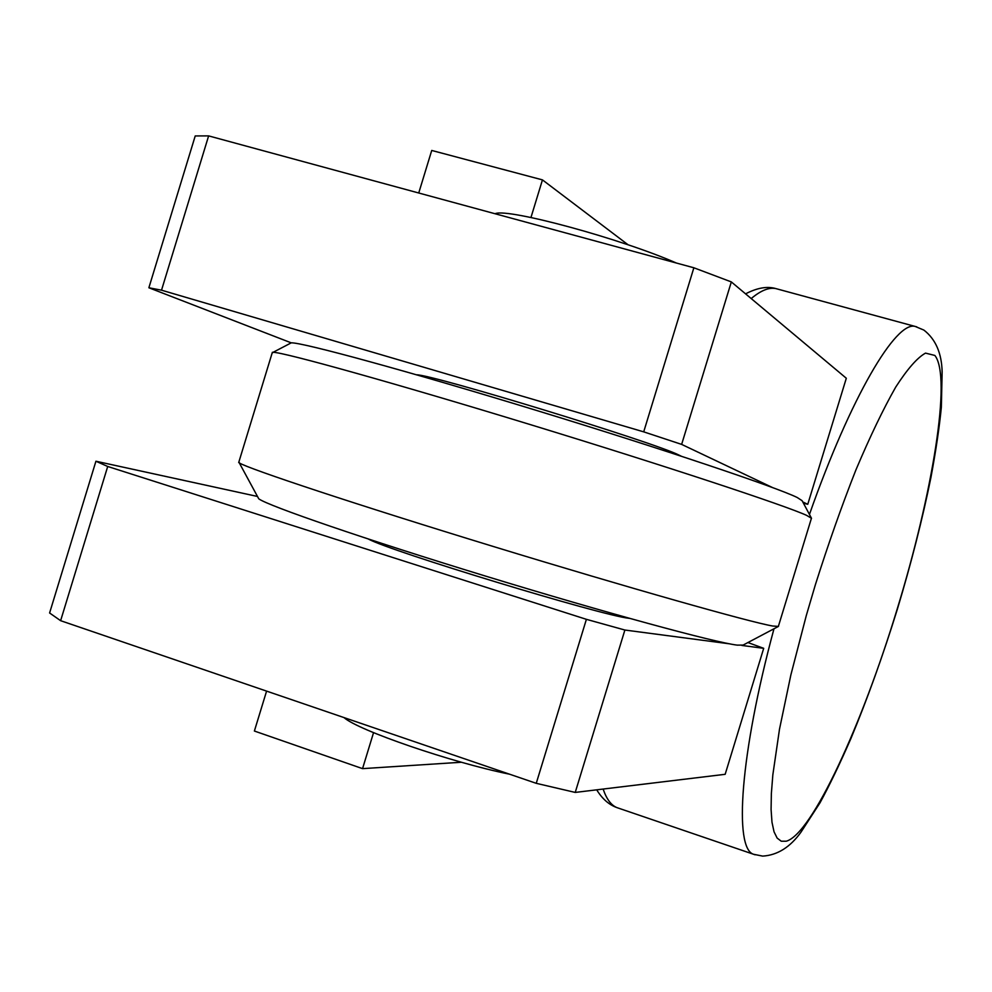 <?xml version="1.0" encoding="UTF-8"?>
<svg xmlns="http://www.w3.org/2000/svg" width="992" height="992" viewBox="0 0 992 992"><rect width="100%" height="100%" fill="white"/><g stroke="black" fill="none" stroke-linecap="round" stroke-linejoin="round"><path stroke-width="1.49" d="M238.973 461.64L239.308 462.917C248.397 468.794 357.132 504.866 492.999 546.394C628.816 587.934 750.026 622.17 772.756 626.026L778.46 626.411M811.518 518.308L806.608 515.369C785.664 505.672 666.252 466.153 530.509 424.663C394.729 383.148 284.27 352.371 273.147 352.284L272.081 353.226M289.676 343.654L291.276 342.823C302.833 342.476 407.824 371.082 535.829 410.229C663.797 449.339 776.786 487.37 797.233 497.513L802.094 500.687L811.32 517.936M778.1 626.597L743.144 645.073L737.279 645.135C714.996 642.518 606.112 612.969 485.745 576.154C365.329 539.35 268.051 505.858 258.763 498.815L257.833 497.104M494.958 213.714L495.442 213.59C508.71 208.258 621.389 238.824 676.346 263.016M416.603 374.802C432.09 374.468 654.038 442.345 678.826 455.006L681.268 456.196M629.709 618.4L628.903 618.289C602.243 615.66 389.583 551.006 368.404 539.053M509.64 774.219C451.422 762.426 358.124 730.348 343.976 717.576M266.588 691.114L254.386 731.03L362.551 768.639L373.55 732.642M362.551 768.639L461.392 762.24M530.956 217.508L542.45 179.887L628.134 244.826M802.764 501.927L807.761 504.296L846.312 378.25L731.327 281.914L693.867 267.778L208.63 135.892L195.226 135.941L148.874 287.767L161.522 290.185L643.709 431.855L681.64 444.391L772.384 487.494M731.327 281.914L681.64 444.391M693.867 267.778L643.709 431.855M807.761 504.296L803.446 503.204M208.63 135.892L161.522 290.185M291.226 342.848L148.874 287.767M257.486 496.459L95.926 461.23L49.6 612.982L60.624 620.682L536.25 783.32L575.236 792.422L725.164 774.306L763.704 648.322L747.931 642.543M729.318 643.796L624.886 630.032L586.396 619.33L107.706 466.476L95.926 461.23M741.892 645.445L763.704 648.322M624.886 630.032L575.236 792.422M586.396 619.33L536.25 783.32M107.706 466.476L60.624 620.682M542.45 179.887L431.731 150.449L418.736 192.994M777.84 289.131L775.818 288.585C768.961 287.196 760.752 290.52 751.204 298.567M916.744 326.852L915.232 326.455C896.123 320.528 850.938 396.378 809.447 514.426M897.152 609.187C932.592 493.706 951.886 376.774 934.861 355.446L925.511 353.115C917.34 357.641 907.407 368.974 895.714 387.103C883.215 409.088 869.934 436.728 855.873 470.022C841.724 505.883 828.196 544.224 815.288 585.02L806.31 615.499L790.86 674.944L779.501 729.157L772.842 774.814L771.354 793.637L771.082 809.497L771.987 822.232L774.033 831.78L777.145 838.091L781.25 841.216L786.247 841.216C811.989 834.185 862.209 724.507 897.152 609.187M603.136 789.062C606.496 798.982 611.06 805.157 616.85 807.587L618.896 808.282M773.983 628.767C739.995 754.528 733.77 848.507 753.573 854.273L755.086 854.794M745.575 293.855C757.169 287.816 767.25 286.056 775.818 288.585L915.232 326.455L923.887 330.088C935.592 339.165 941.668 353.09 942.14 371.864L941.346 407.278C939.436 426.882 935.977 450.269 930.942 477.437C922.399 519.287 911.202 563.22 897.351 609.237C882.905 655.7 867.392 698.876 850.826 738.742C839.616 764.348 829.324 785.738 819.95 802.9L800.953 832.189C790.14 847.23 777.381 855.203 762.687 856.108L753.573 854.273L616.85 807.587C608.939 804.748 602.231 798.833 596.713 789.83M778.422 626.2L811.369 518.481M258.763 498.815L239.308 462.917M291.276 342.823L273.147 352.284M238.7 462.545L272.378 352.272"/></g></svg>

